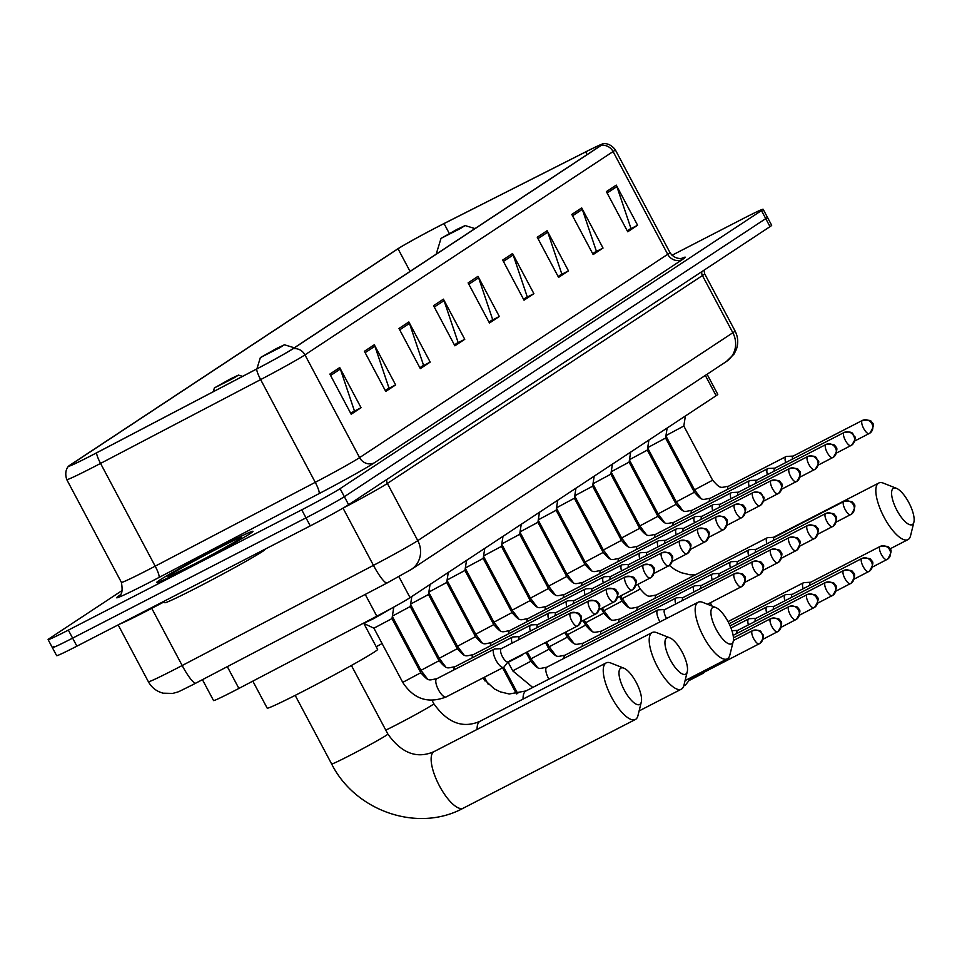 <?xml version="1.0" encoding="UTF-8"?>
<svg xmlns="http://www.w3.org/2000/svg" width="962" height="962" viewBox="0 0 962 962"><rect width="100%" height="100%" fill="white"/><g stroke="black" fill="none" stroke-linecap="round" stroke-linejoin="round"><path stroke-width="1.44" d="M707.082 374.254L717.784 394.36A34.115 1.19 152 0 1 716.125 395.707L410.065 597.655A34.115 1.19 152 0 1 376.815 616.197L238.889 688.431A34.115 1.19 152 0 1 233.79 691.077A34.115 1.19 152 0 1 213.552 700.577L202.441 679.677M54.028 646.296A34.115 1.19 -28 0 0 52.369 647.642L56.638 655.663A34.115 1.19 -28 0 0 76.888 646.163L310.269 525.889A34.115 1.19 -28 0 0 348.617 504.701L770.009 226.647A34.115 1.19 -28 0 0 771.668 225.3L767.399 217.268A34.115 1.19 -28 0 1 765.74 218.627A34.115 1.19 -28 0 0 767.399 217.268L763.131 209.247A34.115 1.19 -28 0 0 742.88 218.747L671.993 255.279M122.402 590.331L49.759 638.263A34.115 1.19 -28 0 0 48.1 639.61A34.115 1.19 -28 0 0 68.35 630.11L301.731 509.836L306 517.857A34.115 1.19 -28 0 0 344.348 496.681L765.74 218.627L344.348 496.681A34.115 1.19 -28 0 1 306 517.857L72.619 638.143L306 517.857L310.269 525.889M52.369 647.642A34.115 1.19 -28 0 0 72.619 638.143A34.115 1.19 -28 0 1 52.369 647.642L48.1 639.61M188.997 567.364A54.581 1.9 -28 0 0 252.994 531.313A54.581 1.9 -28 0 0 220.599 546.512A54.581 1.9 -28 0 0 156.602 582.563A54.581 1.9 -28 0 0 188.997 567.364A54.581 1.9 -28 0 0 252.994 531.313A54.581 1.9 -28 0 0 220.599 546.512A54.581 1.9 -28 0 0 156.602 582.563A54.581 1.9 -28 0 0 188.997 567.364M91.27 455.579A36.388 1.275 152 0 1 69.673 465.704A36.388 1.275 152 0 1 71.453 464.273L398.027 248.773A36.388 1.275 152 0 1 444.035 223.569L585.654 151.924A36.388 1.275 152 0 1 602.14 144.396A36.388 1.275 152 0 1 600.372 145.839L292.244 349.146A36.388 1.275 152 0 1 256.782 368.927L96.705 452.753A36.388 1.275 152 0 1 91.27 455.579M91.005 455.747A37.302 1.299 -28 0 0 96.573 452.861L256.662 369.023A37.302 1.299 -28 0 0 293.001 348.761L601.13 145.442A37.302 1.299 -28 0 0 602.633 143.963A37.302 1.299 -28 0 0 586.05 151.683L444.432 223.328A37.302 1.299 -28 0 0 397.27 249.17L70.683 464.658A37.302 1.299 -28 0 0 69.036 465.873A37.302 1.299 -28 0 0 91.005 455.747M301.731 509.836A34.115 1.19 -28 0 0 340.079 488.648L761.471 210.594A34.115 1.19 -28 0 0 763.131 209.247M547.125 230.724L568.47 270.863L558.585 277.381L537.253 237.241L547.125 230.724A9.103 8.538 -123.4 0 1 547.751 232.179L537.986 238.624M581.697 207.924L603.03 248.052L593.157 254.569L571.813 214.43L581.697 207.924A9.103 8.538 -123.4 0 1 582.323 209.367L572.546 215.813M616.257 185.113L637.602 225.252L627.729 231.77L606.385 191.63L616.257 185.113A9.103 8.538 -123.4 0 1 616.882 186.568L607.118 193.013M443.422 299.158L464.766 339.297L454.882 345.815L433.549 305.675L443.422 299.158A9.103 8.538 -123.4 0 1 444.047 300.613L434.283 307.058M408.85 321.969L430.194 362.097L420.322 368.614L398.977 328.487L408.85 321.969A9.103 8.538 -123.4 0 1 409.475 323.412L399.711 329.858M374.29 344.769L395.635 384.908L385.75 391.426L364.406 351.286L374.29 344.769A9.103 8.538 -123.4 0 1 374.915 346.224L365.139 352.669M339.718 367.58L361.063 407.72L351.19 414.237L329.846 374.098L339.718 367.58A9.103 8.538 -123.4 0 1 340.344 369.035L330.579 375.481M512.554 253.535L533.898 293.675L524.025 300.192L502.681 260.053L512.554 253.535A9.103 8.538 -123.4 0 1 513.179 254.99L503.415 261.436M477.994 276.347L499.326 316.486L489.454 323.004L468.109 282.864L477.994 276.347A9.103 8.538 -123.4 0 1 478.619 277.802L468.843 284.247M560.834 274.687L558.164 276.575M595.394 251.876L592.724 253.764M629.966 229.064L627.296 230.952M457.13 343.109L454.461 344.997M422.558 365.921L419.889 367.809M387.987 388.732L385.317 390.62M353.427 411.544L350.757 413.432M526.262 297.498L523.593 299.374M491.69 320.31L489.021 322.186M499.326 316.486L491.738 320.394M488.973 322.102L492.688 319.649L478.619 277.802M533.898 293.675L526.31 297.583M523.544 299.29L527.248 296.837L513.179 254.99M361.063 407.72L353.475 411.628M350.709 413.335L354.413 410.882L340.344 369.035M395.635 384.908L388.035 388.828M385.269 390.524L388.985 388.083L374.915 346.224M430.194 362.097L422.607 366.017M419.841 367.712L423.545 365.271L409.475 323.412M464.766 339.297L457.178 343.206M454.413 344.901L458.116 342.46L444.047 300.613M637.602 225.252L630.014 229.16M627.248 230.856L630.952 228.415L616.882 186.568M603.03 248.052L595.442 251.972M592.676 253.667L596.38 251.226L582.323 209.367M568.47 270.863L560.882 274.783M558.104 276.479L561.82 274.038L547.751 232.179M163.973 601.286L164.73 602.693A56.854 1.984 -28 0 0 198.473 586.868A56.854 1.984 -28 0 0 265.139 549.314L265.067 549.182M639.886 704.352A20.467 7.059 62.7 0 0 641.305 702.032A20.467 7.059 62.7 0 0 636.555 683.056A20.467 7.059 62.7 0 0 623.869 668.181A20.467 7.059 62.7 0 0 620.682 668.229A20.467 7.059 62.7 0 0 624.35 690.211A20.467 7.059 62.7 0 0 639.886 704.352M641.305 702.032L637.95 715.656A31.842 10.991 -117.3 0 1 635.738 719.287A31.842 10.991 -117.3 0 1 635.377 719.492A31.842 10.991 -117.3 0 1 611.303 696.741A31.842 10.991 -117.3 0 1 605.856 663.095A31.842 10.991 -117.3 0 1 606.204 662.878A31.842 10.991 -117.3 0 1 610.822 663.01L623.869 668.181M252.826 681.132L267.183 708.128A62.542 2.189 -28 0 0 304.305 690.716A62.542 2.189 -28 0 0 377.633 649.398L363.84 623.472M685.846 674.037A20.467 7.059 62.7 0 0 687.265 671.704A20.467 7.059 62.7 0 0 682.515 652.729A20.467 7.059 62.7 0 0 669.829 637.866A20.467 7.059 62.7 0 0 666.63 637.914A20.467 7.059 62.7 0 0 670.31 659.884A20.467 7.059 62.7 0 0 685.846 674.037M687.265 671.704L683.91 685.329A31.842 10.991 -117.3 0 1 681.697 688.96A31.842 10.991 -117.3 0 1 681.337 689.165A31.842 10.991 -117.3 0 1 657.262 666.413A31.842 10.991 -117.3 0 1 651.815 632.768A31.842 10.991 -117.3 0 1 652.164 632.551A31.842 10.991 -117.3 0 1 656.781 632.683L669.829 637.866M230.399 378.92L214.394 387.914L233.694 378.102L238.48 375.108L230.399 378.92M376.202 646.729A62.542 2.189 -28 0 0 382.082 643.554M400.012 633.669A62.542 2.189 -28 0 0 401.13 633.032M418.807 622.667A62.542 2.189 -28 0 0 419.889 621.981M731.805 643.71A20.467 7.059 62.7 0 0 733.224 641.377A20.467 7.059 62.7 0 0 728.474 622.414A20.467 7.059 62.7 0 0 715.788 607.539A20.467 7.059 62.7 0 0 712.589 607.587A20.467 7.059 62.7 0 0 716.269 629.557A20.467 7.059 62.7 0 0 731.805 643.71M733.224 641.377L729.869 655.002A31.842 10.991 -117.3 0 1 727.645 658.633A31.842 10.991 -117.3 0 1 727.296 658.838A31.842 10.991 -117.3 0 1 703.222 636.098A31.842 10.991 -117.3 0 1 697.775 602.44A31.842 10.991 -117.3 0 1 698.123 602.236A31.842 10.991 -117.3 0 1 702.741 602.368L715.788 607.539M276.347 348.593L260.353 357.587L279.653 347.775L284.439 344.781L276.347 348.593M436.087 608.838A62.542 2.189 -28 0 0 437.217 608.212M455.05 598.16A62.542 2.189 -28 0 0 456.156 597.522M912.481 524.494A20.467 7.059 62.7 0 0 913.9 522.162A20.467 7.059 62.7 0 0 909.15 503.198A20.467 7.059 62.7 0 0 896.464 488.323A20.467 7.059 62.7 0 0 893.265 488.371A20.467 7.059 62.7 0 0 896.945 510.341A20.467 7.059 62.7 0 0 912.481 524.494M913.9 522.162L910.545 535.786A31.842 10.991 -117.3 0 1 908.32 539.417A31.842 10.991 -117.3 0 1 907.972 539.622A31.842 10.991 -117.3 0 1 883.886 516.883A31.842 10.991 -117.3 0 1 878.45 483.225A31.842 10.991 -117.3 0 1 878.799 483.02A31.842 10.991 -117.3 0 1 883.417 483.152L896.464 488.323M457.022 229.377L441.029 238.372L460.317 228.559L465.103 225.565L457.022 229.377M599.434 499.013A62.542 2.189 -28 0 0 600.565 498.4M618.554 488.636A62.542 2.189 -28 0 0 619.672 488.011M637.493 477.922A62.542 2.189 -28 0 0 638.6 477.272M683.934 685.221A10.233 3.535 62.7 0 0 685.184 685.184A10.233 3.535 62.7 0 0 685.305 685.112A10.233 3.535 62.7 0 0 685.617 684.824L689.754 679.629M687.71 679.232A7.395 2.549 62.7 0 0 689.574 679.725A7.395 2.549 62.7 0 0 689.658 679.677M702.224 673.208A10.233 3.535 62.7 0 0 703.426 673.147A10.233 3.535 62.7 0 0 703.535 673.087A10.233 3.535 62.7 0 0 703.847 672.787L704.424 672.065M737.613 630.435A7.395 2.549 62.7 0 0 737.517 630.483A7.395 2.549 62.7 0 0 737.445 630.531A7.395 2.549 62.7 0 0 736.94 633.417M755.94 618.35L749.302 618.71A10.233 3.535 62.7 0 0 748.761 618.855A10.233 3.535 62.7 0 0 748.652 618.915A10.233 3.535 62.7 0 0 748.412 624.867M755.843 618.41A7.395 2.549 62.7 0 0 755.759 618.446A7.395 2.549 62.7 0 0 755.675 618.494A7.395 2.549 62.7 0 0 755.182 621.38M774.169 606.313L767.544 606.673A10.233 3.535 62.7 0 0 767.003 606.818A10.233 3.535 62.7 0 0 766.894 606.878A10.233 3.535 62.7 0 0 766.654 612.83M774.085 606.373A7.395 2.549 62.7 0 0 774.001 606.409A7.395 2.549 62.7 0 0 773.917 606.457A7.395 2.549 62.7 0 0 773.412 609.343M792.411 594.288L785.774 594.636A10.233 3.535 62.7 0 0 785.245 594.781A10.233 3.535 62.7 0 0 785.124 594.841A10.233 3.535 62.7 0 0 784.884 600.793M792.327 594.336A7.395 2.549 62.7 0 0 792.243 594.372A7.395 2.549 62.7 0 0 792.159 594.42A7.395 2.549 62.7 0 0 791.654 597.306M810.653 582.25L804.016 582.599A10.233 3.535 62.7 0 0 803.486 582.744A10.233 3.535 62.7 0 0 803.366 582.816A10.233 3.535 62.7 0 0 803.126 588.768M810.557 582.299A7.395 2.549 62.7 0 0 810.473 582.335A7.395 2.549 62.7 0 0 810.389 582.383A7.395 2.549 62.7 0 0 809.896 585.269M664.995 609.499L658.369 609.86A10.233 3.535 62.7 0 0 657.828 609.992A10.233 3.535 62.7 0 0 659.547 621.043A10.233 3.535 62.7 0 0 660.004 621.873M664.91 609.547A7.395 2.549 62.7 0 0 664.826 609.583A7.395 2.549 62.7 0 0 664.742 609.631A7.395 2.549 62.7 0 0 666.065 617.568A7.395 2.549 62.7 0 0 666.582 618.482M683.236 597.462L676.599 597.823A10.233 3.535 62.7 0 0 676.07 597.955A10.233 3.535 62.7 0 0 675.709 603.98M683.152 597.51A7.395 2.549 62.7 0 0 683.056 597.558A7.395 2.549 62.7 0 0 682.972 597.606A7.395 2.549 62.7 0 0 682.479 600.492M701.478 585.425L694.841 585.786A10.233 3.535 62.7 0 0 694.299 585.93A10.233 3.535 62.7 0 0 693.951 591.943M701.382 585.485A7.395 2.549 62.7 0 0 701.298 585.521A7.395 2.549 62.7 0 0 701.214 585.569A7.395 2.549 62.7 0 0 700.721 588.455M719.708 573.4L713.082 573.749A10.233 3.535 62.7 0 0 712.541 573.893A10.233 3.535 62.7 0 0 712.193 579.906M719.624 573.448A7.395 2.549 62.7 0 0 719.54 573.484A7.395 2.549 62.7 0 0 719.456 573.532A7.395 2.549 62.7 0 0 718.951 576.418M737.95 561.363L731.312 561.712A10.233 3.535 62.7 0 0 730.783 561.856A10.233 3.535 62.7 0 0 730.423 567.869M737.866 561.411A7.395 2.549 62.7 0 0 737.77 561.447A7.395 2.549 62.7 0 0 737.698 561.495A7.395 2.549 62.7 0 0 737.193 564.381M756.192 549.326L749.554 549.687A10.233 3.535 62.7 0 0 749.013 549.819A10.233 3.535 62.7 0 0 748.664 555.844M756.096 549.374A7.395 2.549 62.7 0 0 756.012 549.41A7.395 2.549 62.7 0 0 755.928 549.458A7.395 2.549 62.7 0 0 755.435 552.356M774.422 537.289L767.796 537.65A10.233 3.535 62.7 0 0 767.255 537.782A10.233 3.535 62.7 0 0 766.906 543.807M774.338 537.337A7.395 2.549 62.7 0 0 774.254 537.385A7.395 2.549 62.7 0 0 774.169 537.433A7.395 2.549 62.7 0 0 773.664 540.319M402.729 682.371L373.917 628.186L391.991 618.578L420.803 672.763L402.729 682.371C413.624 699.073 428.078 703.931 446.103 696.957A10.233 3.535 62.7 0 0 446.392 696.753M501.382 648.641L494.757 648.989A10.233 3.535 62.7 0 0 494.215 649.134A10.233 3.535 62.7 0 0 495.947 660.185A10.233 3.535 62.7 0 0 503.595 667.327A10.233 3.535 62.7 0 0 504.016 666.967L508.164 661.772M373.929 628.198L363.636 623.376L373.749 618.614L393.65 607.166M501.298 648.689A7.395 2.549 62.7 0 0 501.214 648.725A7.395 2.549 62.7 0 0 501.13 648.773A7.395 2.549 62.7 0 0 502.465 656.709A7.395 2.549 62.7 0 0 507.984 661.868A7.395 2.549 62.7 0 0 508.068 661.82M392.376 616.113L410.233 606.541L439.045 660.726L420.971 670.334L427.429 678.919M519.624 636.603L512.999 636.952A10.233 3.535 62.7 0 0 512.457 637.097A10.233 3.535 62.7 0 0 512.097 643.109M519.54 636.652A7.395 2.549 62.7 0 0 519.456 636.688A7.395 2.549 62.7 0 0 519.372 636.736A7.395 2.549 62.7 0 0 518.867 639.622M520.634 655.35A10.233 3.535 62.7 0 0 521.837 655.29A10.233 3.535 62.7 0 0 522.258 654.942L522.835 654.208M410.618 604.076L428.475 594.504L457.287 648.689L439.213 658.309L445.659 666.882M537.866 624.566L531.228 624.927A10.233 3.535 62.7 0 0 530.699 625.059A10.233 3.535 62.7 0 0 530.339 631.084M537.782 624.615A7.395 2.549 62.7 0 0 537.686 624.651A7.395 2.549 62.7 0 0 537.614 624.699A7.395 2.549 62.7 0 0 537.109 627.597M428.86 592.051L446.705 582.479L475.517 636.664L457.443 646.272L463.9 654.845M556.108 612.529L549.47 612.89A10.233 3.535 62.7 0 0 548.929 613.022A10.233 3.535 62.7 0 0 548.58 619.047M556.012 612.578A7.395 2.549 62.7 0 0 555.928 612.626A7.395 2.549 62.7 0 0 555.844 612.674A7.395 2.549 62.7 0 0 555.351 615.56M447.102 580.014L464.947 570.442L493.759 624.627L475.685 634.235L482.142 642.808M574.338 600.492L567.712 600.853A10.233 3.535 62.7 0 0 567.171 600.997A10.233 3.535 62.7 0 0 566.822 607.01M574.254 600.553A7.395 2.549 62.7 0 0 574.17 600.589A7.395 2.549 62.7 0 0 574.086 600.637A7.395 2.549 62.7 0 0 573.58 603.523M465.331 567.977L483.189 558.405L512 612.59L493.927 622.198L500.372 630.783M592.58 588.467L585.942 588.816A10.233 3.535 62.7 0 0 585.413 588.96A10.233 3.535 62.7 0 0 585.052 594.973M592.496 588.516A7.395 2.549 62.7 0 0 592.4 588.552A7.395 2.549 62.7 0 0 592.327 588.6A7.395 2.549 62.7 0 0 591.822 591.486M483.573 555.94L501.43 546.38L530.23 600.553L512.157 610.161L518.614 618.746M610.822 576.43L604.184 576.779A10.233 3.535 62.7 0 0 603.655 576.923A10.233 3.535 62.7 0 0 603.294 582.936M610.726 576.478A7.395 2.549 62.7 0 0 610.642 576.515A7.395 2.549 62.7 0 0 610.557 576.563A7.395 2.549 62.7 0 0 610.064 579.449M501.815 543.915L519.66 534.331L548.472 588.528L530.399 598.136L536.856 606.709M629.052 564.393L622.426 564.754A10.233 3.535 62.7 0 0 621.885 564.886A10.233 3.535 62.7 0 0 621.536 570.911M628.968 564.441A7.395 2.549 62.7 0 0 628.883 564.49A7.395 2.549 62.7 0 0 628.799 564.526A7.395 2.549 62.7 0 0 628.294 567.424M520.045 531.878L537.902 522.306L566.714 576.491L548.641 586.098L555.098 594.672M647.294 552.356L640.668 552.717A10.233 3.535 62.7 0 0 640.127 552.861A10.233 3.535 62.7 0 0 639.766 558.874M647.21 552.404A7.395 2.549 62.7 0 0 647.125 552.453A7.395 2.549 62.7 0 0 647.041 552.501A7.395 2.549 62.7 0 0 646.536 555.387M538.287 519.841L556.144 510.269L584.956 564.453L566.883 574.061L573.328 582.635M665.536 540.319L658.898 540.68A10.233 3.535 62.7 0 0 658.369 540.824A10.233 3.535 62.7 0 0 658.008 546.837M665.451 540.379A7.395 2.549 62.7 0 0 665.355 540.416A7.395 2.549 62.7 0 0 665.283 540.464A7.395 2.549 62.7 0 0 664.778 543.35M556.529 507.804L574.374 498.232L603.186 552.416L585.112 562.024L591.57 570.61M683.778 528.294L677.14 528.643A10.233 3.535 62.7 0 0 676.599 528.787A10.233 3.535 62.7 0 0 676.25 534.8M683.681 528.342A7.395 2.549 62.7 0 0 683.597 528.378A7.395 2.549 62.7 0 0 683.513 528.427A7.395 2.549 62.7 0 0 683.02 531.313M574.771 495.767L592.616 486.195M702.007 516.257L695.382 516.606A10.233 3.535 62.7 0 0 694.841 516.75A10.233 3.535 62.7 0 0 694.492 522.763M701.923 516.305A7.395 2.549 62.7 0 0 701.839 516.341A7.395 2.549 62.7 0 0 701.755 516.39A7.395 2.549 62.7 0 0 701.25 519.276M593.001 483.742L610.858 474.158L639.67 528.354L621.596 537.962L628.054 546.536M720.249 504.22L713.612 504.581A10.233 3.535 62.7 0 0 713.082 504.713A10.233 3.535 62.7 0 0 712.722 510.738M720.165 504.268A7.395 2.549 62.7 0 0 720.081 504.316A7.395 2.549 62.7 0 0 719.997 504.365A7.395 2.549 62.7 0 0 719.492 507.251M611.243 471.705L629.1 462.133L657.9 516.317L639.826 525.925L646.284 534.499M738.491 492.183L731.854 492.544A10.233 3.535 62.7 0 0 731.324 492.688A10.233 3.535 62.7 0 0 730.964 498.701M738.395 492.231A7.395 2.549 62.7 0 0 738.311 492.279A7.395 2.549 62.7 0 0 738.227 492.328A7.395 2.549 62.7 0 0 737.734 495.214M629.485 459.668L647.33 450.096L676.142 504.28L658.068 513.888L664.526 522.462M756.721 480.146L750.095 480.507A10.233 3.535 62.7 0 0 749.554 480.651A10.233 3.535 62.7 0 0 749.206 486.664M756.637 480.206A7.395 2.549 62.7 0 0 756.553 480.242A7.395 2.549 62.7 0 0 756.469 480.291A7.395 2.549 62.7 0 0 755.964 483.177M647.715 447.631L665.572 438.059L694.384 492.243L676.31 501.851L682.767 510.437M774.963 468.121L768.337 468.47A10.233 3.535 62.7 0 0 767.796 468.614A10.233 3.535 62.7 0 0 767.436 474.627M774.879 468.169A7.395 2.549 62.7 0 0 774.795 468.205A7.395 2.549 62.7 0 0 774.711 468.253A7.395 2.549 62.7 0 0 774.206 471.139M665.957 435.594L683.814 426.022L712.626 480.206L694.552 489.826L700.997 498.4M793.205 456.084L786.567 456.433A10.233 3.535 62.7 0 0 786.038 456.577A10.233 3.535 62.7 0 0 785.677 462.602M793.121 456.132A7.395 2.549 62.7 0 0 793.025 456.168A7.395 2.549 62.7 0 0 792.953 456.216A7.395 2.549 62.7 0 0 792.447 459.102M227.309 666.654L238.889 688.431M365.235 594.42L376.815 616.197M398.893 576.647L410.065 597.655M705.326 375.408L716.125 395.707M196.02 683.02A22.739 4.028 -117.6 0 1 195.899 683.092L192.376 684.932C174.952 693.494 180.615 691.113 172.739 693.422L163.179 693.181C156.614 691.474 151.671 687.662 148.376 681.721A45.491 1.587 -28 0 0 175.373 669.059A45.491 1.587 -28 0 0 182.167 665.524L151.755 608.333A45.491 1.587 152 0 1 144.961 611.856A45.491 1.587 152 0 1 119.733 624.085M348.617 504.701L340.079 488.648M76.888 646.163L68.35 630.11M770.009 226.647L761.471 210.594M387.313 582.84A22.739 4.028 -117.6 0 1 387.193 582.924L195.899 683.092A22.739 4.028 -117.6 0 1 182.167 665.524L373.448 565.355L343.037 508.152L341.943 508.73M411.339 569.396A22.739 21.332 -123.4 0 0 417.785 540.632L732.84 332.744A45.491 1.587 -28 0 0 735.052 330.952C738.143 337.025 738.539 343.266 736.255 349.675L733.97 354.172L726.394 361.508L411.339 569.396L387.193 582.924A22.739 4.028 -117.6 0 1 373.448 565.355A45.491 1.587 -28 0 0 417.785 540.632L387.373 483.441A45.491 1.587 152 0 1 343.037 508.152A5.688 1.01 62.4 0 0 343.013 508.104M164.249 601.791L151.755 608.333A5.688 1.01 62.4 0 0 151.431 607.743M726.394 361.508A22.739 21.332 -123.4 0 0 732.84 332.744L702.428 275.553L387.373 483.441A5.688 5.327 56.6 0 1 386.796 479.509M735.052 330.952L704.641 273.749A45.491 1.587 152 0 1 702.428 275.553A5.688 5.327 56.6 0 1 701.851 271.621M71.453 464.273L71.861 465.043M601.13 145.442A11.376 10.666 56.6 0 1 613.083 151.551L304.954 354.87A45.491 1.587 152 0 1 260.63 379.593L100.553 463.419A45.491 1.587 152 0 1 93.759 466.943A45.491 1.587 152 0 1 66.763 479.617L121.404 582.371A45.491 1.587 -28 0 0 148.401 569.696A45.491 1.587 -28 0 0 155.183 566.173L315.259 482.335A45.491 1.587 -28 0 0 359.596 457.623L667.712 254.305A45.491 1.587 -28 0 0 669.925 252.513C675.589 261.063 684.391 257.876 682.347 258.153L682.347 258.153M96.573 452.861A11.376 2.008 -117.6 0 0 100.553 463.419L155.183 566.173A11.376 2.008 62.4 0 1 158.922 577.501A56.854 1.984 152 0 1 119.456 595.49L119.577 595.418M681.769 258.297A56.854 1.984 152 0 1 682.539 259.451L374.41 462.77A11.376 10.666 -123.4 0 1 359.596 457.623L304.954 354.87A11.376 10.666 -123.4 0 0 293.001 348.761M602.633 143.963C600.709 144.504 608.188 140.705 615.295 149.759A45.491 1.587 152 0 1 613.083 151.551L667.712 254.305A11.376 10.666 -123.4 0 0 682.539 259.451M374.41 462.77A56.854 1.984 152 0 1 319.011 493.662A11.376 2.008 62.4 0 0 315.259 482.335L260.63 379.593A11.376 2.008 -117.6 0 1 256.662 369.023M319.011 493.662L158.922 577.501M585.654 151.924L587.085 154.605M444.035 223.569L449.302 233.477M398.027 248.773L410.065 271.404M216.799 549.013A41.486 1.443 -28 0 0 170.178 574.771A41.486 1.443 -28 0 0 192.785 564.862A41.486 1.443 -28 0 0 239.406 539.105A41.486 1.443 -28 0 0 216.799 549.013M351.407 665.476L387.866 734.054A31.842 1.106 152 0 1 386.315 735.317A31.842 1.106 152 0 1 350.541 755.086A31.842 1.106 152 0 1 331.637 763.96C355.291 811.267 417.989 832.948 463.275 808.176A31.842 10.991 62.7 0 0 463.636 807.972M434.475 751.406A31.842 10.991 62.7 0 0 434.102 751.575A31.842 10.991 62.7 0 0 433.754 751.779A31.842 10.991 62.7 0 0 439.201 785.437A31.842 10.991 62.7 0 0 463.275 808.176L635.377 719.492M432.022 700.348L433.826 703.739A31.842 1.106 152 0 1 432.275 704.99A31.842 1.106 152 0 1 396.5 724.759A31.842 1.106 152 0 1 385.786 730.146M480.435 721.079A31.842 10.991 62.7 0 0 480.062 721.247A31.842 10.991 62.7 0 0 479.713 721.452A31.842 10.991 62.7 0 0 477.104 729.412M526.394 690.752A31.842 10.991 62.7 0 0 526.022 690.92A31.842 10.991 62.7 0 0 525.673 691.125A31.842 10.991 62.7 0 0 523.063 699.085M710.365 602.741A31.842 10.991 62.7 0 0 712.036 606.048M752.356 630.735A7.395 2.549 62.7 0 0 753.631 638.552A7.395 2.549 62.7 0 0 759.21 643.831A7.395 2.549 62.7 0 0 759.295 643.782A7.395 6.938 56.6 0 0 762 634.09A7.395 6.938 -123.4 0 0 752.356 630.735A7.395 2.549 62.7 0 1 752.44 630.699L733.393 640.512M752.561 630.639A7.395 2.549 62.7 0 0 752.44 630.699C762.986 629.088 760.329 632.647 762.686 634.511C764.429 635.341 763.503 638.323 759.896 643.434L689.574 679.725M770.598 618.71A7.395 2.549 62.7 0 0 771.861 626.515A7.395 2.549 62.7 0 0 777.452 631.806A7.395 2.549 62.7 0 0 777.536 631.757A7.395 6.938 56.6 0 0 780.23 622.053A7.395 6.938 -123.4 0 0 770.598 618.71A7.395 2.549 62.7 0 1 770.682 618.662L733.441 637.854M770.802 618.614A7.395 2.549 62.7 0 0 770.682 618.662C777.104 617.989 780.17 618.662 779.893 620.67C782.719 621.584 782.13 625.156 778.138 631.397L762.938 639.273M788.84 606.673A7.395 2.549 62.7 0 0 790.103 614.49A7.395 2.549 62.7 0 0 795.694 619.768A7.395 2.549 62.7 0 0 795.778 619.72A7.395 6.938 56.6 0 0 798.472 610.016A7.395 6.938 -123.4 0 0 788.84 606.673A7.395 2.549 62.7 0 1 788.924 606.625L733.128 635.377M789.032 606.577A7.395 2.549 62.7 0 0 788.924 606.625C795.346 605.964 798.412 606.637 798.135 608.645C800.949 609.547 800.372 613.119 796.38 619.36L781.18 627.248M807.082 594.636A7.395 2.549 62.7 0 0 808.345 602.452A7.395 2.549 62.7 0 0 813.936 607.731A7.395 2.549 62.7 0 0 814.008 607.683A7.395 6.938 56.6 0 0 816.714 597.979A7.395 6.938 -123.4 0 0 807.082 594.636A7.395 2.549 62.7 0 1 807.154 594.588L737.517 630.483M807.274 594.54A7.395 2.549 62.7 0 0 807.154 594.588C813.575 593.927 816.654 594.6 816.365 596.608C819.191 597.51 818.614 601.082 814.622 607.335L799.422 615.211M825.312 582.599A7.395 2.549 62.7 0 0 826.574 590.415A7.395 2.549 62.7 0 0 832.166 595.694A7.395 2.549 62.7 0 0 832.25 595.646A7.395 6.938 56.6 0 0 834.956 585.942A7.395 6.938 -123.4 0 0 825.312 582.599A7.395 2.549 62.7 0 1 825.396 582.551L755.759 618.446M825.516 582.503A7.395 2.549 62.7 0 0 825.396 582.551C831.817 581.89 834.884 582.563 834.607 584.571C837.433 585.473 836.844 589.057 832.851 595.298L817.652 603.174M843.554 570.574A7.395 2.549 62.7 0 0 844.816 578.378A7.395 2.549 62.7 0 0 850.408 583.657A7.395 2.549 62.7 0 0 850.492 583.609A7.395 6.938 56.6 0 0 853.186 573.917A7.395 6.938 -123.4 0 0 843.554 570.574A7.395 2.549 62.7 0 1 843.638 570.526L774.001 606.409M843.746 570.466A7.395 2.549 62.7 0 0 843.638 570.526C850.059 569.853 853.126 570.526 852.849 572.534C855.675 573.448 855.086 577.02 851.093 583.261L835.894 591.137M861.796 558.537A7.395 2.549 62.7 0 0 863.058 566.341A7.395 2.549 62.7 0 0 868.65 571.632A7.395 2.549 62.7 0 0 868.734 571.584A7.395 6.938 56.6 0 0 871.428 561.88A7.395 6.938 -123.4 0 0 861.796 558.537A7.395 2.549 62.7 0 1 861.88 558.489L792.243 594.372M861.988 558.441A7.395 2.549 62.7 0 0 861.88 558.489C868.289 557.816 871.368 558.489 871.079 560.497C873.905 561.411 873.328 564.983 869.335 571.224L854.136 579.1M880.026 546.5A7.395 2.549 62.7 0 0 881.3 554.316A7.395 2.549 62.7 0 0 886.88 559.595A7.395 2.549 62.7 0 0 886.964 559.547A7.395 6.938 56.6 0 0 889.67 549.843A7.395 6.938 -123.4 0 0 880.026 546.5A7.395 2.549 62.7 0 1 880.11 546.452L810.473 582.335M880.23 546.404A7.395 2.549 62.7 0 0 880.11 546.452C886.531 545.791 889.597 546.464 889.321 548.472C892.147 549.374 891.558 552.946 887.565 559.187L872.378 567.075M734.379 573.749A7.395 2.549 62.7 0 0 735.641 581.565A7.395 2.549 62.7 0 0 741.233 586.844A7.395 2.549 62.7 0 0 741.317 586.796A7.395 6.938 56.6 0 0 744.011 577.092A7.395 6.938 -123.4 0 0 734.379 573.749A7.395 2.549 62.7 0 1 734.463 573.701L664.826 609.583M532.756 687.457L512.734 670.863L530.808 661.255C539.189 670.634 538.443 668.518 546.729 667.243A10.233 3.535 62.7 0 0 546.44 667.46A10.233 3.535 62.7 0 0 548.46 678.306A10.233 3.535 62.7 0 0 548.917 679.124M734.571 573.653A7.395 2.549 62.7 0 0 734.463 573.701C740.884 573.039 743.951 573.713 743.662 575.721C746.488 576.623 745.911 580.194 741.918 586.435L707.467 604.244M752.621 561.712A7.395 2.549 62.7 0 0 753.883 569.528A7.395 2.549 62.7 0 0 759.475 574.807A7.395 2.549 62.7 0 0 759.547 574.759A7.395 6.938 56.6 0 0 762.253 565.055A7.395 6.938 -123.4 0 0 752.621 561.712A7.395 2.549 62.7 0 1 752.693 561.664L683.056 597.558M537.433 667.4L530.976 658.826L549.049 649.218C557.431 658.597 556.685 656.481 564.971 655.218A10.233 3.535 62.7 0 0 564.682 655.423A10.233 3.535 62.7 0 0 564.045 658.333M752.813 561.616A7.395 2.549 62.7 0 0 752.693 561.664C759.114 561.002 762.193 561.676 761.904 563.684C764.73 564.586 764.153 568.157 760.148 574.41L744.961 582.287M770.851 549.675A7.395 2.549 62.7 0 0 772.113 557.491A7.395 2.549 62.7 0 0 777.705 562.77A7.395 2.549 62.7 0 0 777.789 562.722A7.395 6.938 56.6 0 0 780.495 553.03A7.395 6.938 -123.4 0 0 770.851 549.675A7.395 2.549 62.7 0 1 770.935 549.627L701.298 585.521M555.663 655.375L549.218 646.789L567.291 637.181C575.661 646.56 574.927 644.444 583.2 643.181A10.233 3.535 62.7 0 0 582.912 643.386A10.233 3.535 62.7 0 0 582.275 646.296M771.055 549.579A7.395 2.549 62.7 0 0 770.935 549.627C777.356 548.965 780.422 549.639 780.146 551.647C782.972 552.549 782.383 556.132 778.39 562.373L763.191 570.25M789.093 537.65A7.395 2.549 62.7 0 0 790.355 545.454A7.395 2.549 62.7 0 0 795.947 550.733A7.395 2.549 62.7 0 0 796.031 550.685A7.395 6.938 56.6 0 0 798.725 540.993A7.395 6.938 -123.4 0 0 789.093 537.65A7.395 2.549 62.7 0 1 789.177 537.602L719.54 573.484M573.905 643.337L567.448 634.752L585.521 625.144C593.903 634.523 593.157 632.419 601.442 631.144A10.233 3.535 62.7 0 0 601.154 631.349A10.233 3.535 62.7 0 0 600.516 634.259M789.285 537.554A7.395 2.549 62.7 0 0 789.177 537.602C795.598 536.928 798.664 537.602 798.388 539.61C801.214 540.524 800.624 544.095 796.632 550.336L781.433 558.213M807.334 525.613A7.395 2.549 62.7 0 0 808.597 533.429A7.395 2.549 62.7 0 0 814.189 538.708A7.395 2.549 62.7 0 0 814.273 538.66A7.395 6.938 56.6 0 0 816.966 528.956A7.395 6.938 -123.4 0 0 807.334 525.613A7.395 2.549 62.7 0 1 807.419 525.565L737.77 561.447M592.147 631.3L585.69 622.727L603.763 613.119C612.145 622.498 611.399 620.382 619.684 619.107A10.233 3.535 62.7 0 0 619.396 619.324A10.233 3.535 62.7 0 0 618.758 622.222M807.527 525.517A7.395 2.549 62.7 0 0 807.419 525.565C813.828 524.891 816.906 525.565 816.618 527.585C819.444 528.487 818.866 532.058 814.874 538.299L799.675 546.188M825.564 513.576A7.395 2.549 62.7 0 0 826.839 521.392A7.395 2.549 62.7 0 0 832.419 526.671A7.395 2.549 62.7 0 0 832.503 526.623A7.395 6.938 56.6 0 0 835.208 516.919A7.395 6.938 -123.4 0 0 825.564 513.576A7.395 2.549 62.7 0 1 825.649 513.528L756.012 549.41M610.377 619.263L603.932 610.69L622.005 601.082C630.375 610.461 629.641 608.345 637.926 607.082A10.233 3.535 62.7 0 0 637.638 607.287A10.233 3.535 62.7 0 0 637 610.185M825.769 513.48A7.395 2.549 62.7 0 0 825.649 513.528C832.07 512.866 835.136 513.54 834.86 515.548C837.686 516.45 837.096 520.021 833.104 526.262L817.916 534.15M843.806 501.539A7.395 2.549 62.7 0 0 845.069 509.355A7.395 2.549 62.7 0 0 850.661 514.634A7.395 2.549 62.7 0 0 850.745 514.586A7.395 6.938 56.6 0 0 853.438 504.882A7.395 6.938 -123.4 0 0 843.806 501.539A7.395 2.549 62.7 0 1 843.89 501.491L774.254 537.385M628.619 607.226L622.161 598.653L640.235 589.045C648.616 598.424 647.883 596.308 656.156 595.045A10.233 3.535 62.7 0 0 655.868 595.25A10.233 3.535 62.7 0 0 655.23 598.16M843.999 501.442A7.395 2.549 62.7 0 0 843.89 501.491C850.312 500.829 853.378 501.503 853.102 503.511C855.927 504.413 855.338 507.984 851.346 514.237L836.146 522.113M570.478 613.034A7.395 2.549 62.7 0 0 571.753 620.851A7.395 2.549 62.7 0 0 577.332 626.13A7.395 2.549 62.7 0 0 577.416 626.082A7.395 6.938 56.6 0 0 580.122 616.377A7.395 6.938 -123.4 0 0 570.478 613.034A7.395 2.549 62.7 0 1 570.562 612.986L501.214 648.725M494.215 649.134L436.724 678.763A10.233 3.535 62.7 0 0 436.435 678.968A10.233 3.535 62.7 0 0 438.456 689.814A10.233 3.535 62.7 0 0 446.103 696.957L503.595 667.327M570.682 612.938A7.395 2.549 62.7 0 0 570.562 612.986C576.984 612.325 580.05 612.986 579.773 615.007C582.599 615.908 582.01 619.48 578.018 625.721L507.984 661.868M588.72 600.997A7.395 2.549 62.7 0 0 589.983 608.814A7.395 2.549 62.7 0 0 595.574 614.093A7.395 2.549 62.7 0 0 595.658 614.045A7.395 6.938 56.6 0 0 598.352 604.34A7.395 6.938 -123.4 0 0 588.72 600.997A7.395 2.549 62.7 0 1 588.804 600.949L519.456 636.688M512.457 637.097L454.966 666.726A10.233 3.535 62.7 0 0 454.677 666.931A10.233 3.535 62.7 0 0 454.04 669.841M588.924 600.901A7.395 2.549 62.7 0 0 588.804 600.949C595.225 600.288 598.292 600.961 598.015 602.97C600.841 603.871 600.252 607.443 596.26 613.696L581.06 621.572M606.962 588.96A7.395 2.549 62.7 0 0 608.224 596.777A7.395 2.549 62.7 0 0 613.816 602.056A7.395 2.549 62.7 0 0 613.9 602.008A7.395 6.938 56.6 0 0 616.594 592.303A7.395 6.938 -123.4 0 0 606.962 588.96A7.395 2.549 62.7 0 1 607.046 588.912L537.686 624.651M530.699 625.059L473.196 654.689A10.233 3.535 62.7 0 0 472.907 654.894A10.233 3.535 62.7 0 0 472.27 657.804M607.154 588.864A7.395 2.549 62.7 0 0 607.046 588.912C613.467 588.251 616.534 588.924 616.257 590.933C619.071 591.834 618.494 595.406 614.502 601.659L599.302 609.535M625.204 576.923A7.395 2.549 62.7 0 0 626.466 584.74A7.395 2.549 62.7 0 0 632.058 590.019A7.395 2.549 62.7 0 0 632.13 589.971A7.395 6.938 56.6 0 0 634.836 580.278A7.395 6.938 -123.4 0 0 625.204 576.923A7.395 2.549 62.7 0 1 625.276 576.875L555.928 612.626M548.929 613.022L491.438 642.652A10.233 3.535 62.7 0 0 491.149 642.869A10.233 3.535 62.7 0 0 490.512 645.767M625.396 576.827A7.395 2.549 62.7 0 0 625.276 576.875C631.697 576.214 634.776 576.887 634.487 578.896C637.313 579.797 636.736 583.381 632.743 589.622L617.544 597.498M643.434 564.898A7.395 2.549 62.7 0 0 644.696 572.703A7.395 2.549 62.7 0 0 650.288 577.982A7.395 2.549 62.7 0 0 650.372 577.934A7.395 6.938 56.6 0 0 653.078 568.241A7.395 6.938 -123.4 0 0 643.434 564.898A7.395 2.549 62.7 0 1 643.518 564.85L574.17 600.589M567.171 600.997L509.68 630.627A10.233 3.535 62.7 0 0 509.391 630.832A10.233 3.535 62.7 0 0 508.754 633.742M643.638 564.802A7.395 2.549 62.7 0 0 643.518 564.85C649.939 564.177 653.006 564.85 652.729 566.858C655.555 567.772 654.966 571.344 650.973 577.585L635.774 585.461M661.676 552.861A7.395 2.549 62.7 0 0 662.938 560.678A7.395 2.549 62.7 0 0 668.53 565.957A7.395 2.549 62.7 0 0 668.614 565.909A7.395 6.938 56.6 0 0 671.308 556.204A7.395 6.938 -123.4 0 0 661.676 552.861A7.395 2.549 62.7 0 1 661.76 552.813L592.4 588.552M585.413 588.96L527.922 618.59A10.233 3.535 62.7 0 0 527.633 618.794A10.233 3.535 62.7 0 0 526.996 621.705M661.868 552.765A7.395 2.549 62.7 0 0 661.76 552.813C668.181 552.152 671.248 552.813 670.971 554.833C673.797 555.735 673.208 559.307 669.215 565.548L654.016 573.436M679.918 540.824A7.395 2.549 62.7 0 0 681.18 548.641A7.395 2.549 62.7 0 0 686.772 553.92A7.395 2.549 62.7 0 0 686.856 553.871A7.395 6.938 56.6 0 0 689.55 544.167A7.395 6.938 -123.4 0 0 679.918 540.824A7.395 2.549 62.7 0 1 680.002 540.776L610.642 576.515M603.655 576.923L546.151 606.553A10.233 3.535 62.7 0 0 545.863 606.757A10.233 3.535 62.7 0 0 545.226 609.667M680.11 540.728A7.395 2.549 62.7 0 0 680.002 540.776C686.411 540.115 689.489 540.788 689.201 542.796C692.027 543.698 691.45 547.27 687.457 553.523L672.258 561.399M698.147 528.787A7.395 2.549 62.7 0 0 699.422 536.604A7.395 2.549 62.7 0 0 705.002 541.883A7.395 2.549 62.7 0 0 705.086 541.834A7.395 6.938 56.6 0 0 707.791 532.13A7.395 6.938 -123.4 0 0 698.147 528.787A7.395 2.549 62.7 0 1 698.232 528.739L628.883 564.49M621.885 564.886L564.393 594.516A10.233 3.535 62.7 0 0 564.105 594.732A10.233 3.535 62.7 0 0 563.467 597.63M698.352 528.691A7.395 2.549 62.7 0 0 698.232 528.739C704.653 528.078 707.719 528.751 707.443 530.759C710.269 531.661 709.679 535.233 705.687 541.486L690.5 549.362M716.389 516.75A7.395 2.549 62.7 0 0 717.652 524.567A7.395 2.549 62.7 0 0 723.244 529.846A7.395 2.549 62.7 0 0 723.328 529.797A7.395 6.938 56.6 0 0 726.021 520.105A7.395 6.938 -123.4 0 0 716.389 516.75A7.395 2.549 62.7 0 1 716.474 516.702L647.125 552.453M640.127 552.861L582.635 582.479A10.233 3.535 62.7 0 0 582.347 582.695A10.233 3.535 62.7 0 0 581.709 585.593M716.594 516.654A7.395 2.549 62.7 0 0 716.474 516.702C722.895 516.041 725.961 516.714 725.685 518.722C728.511 519.624 727.921 523.208 723.929 529.449L708.729 537.325M734.631 504.725A7.395 2.549 62.7 0 0 735.894 512.53A7.395 2.549 62.7 0 0 741.486 517.809A7.395 2.549 62.7 0 0 741.57 517.76A7.395 6.938 56.6 0 0 744.263 508.068A7.395 6.938 -123.4 0 0 734.631 504.725A7.395 2.549 62.7 0 1 734.715 504.677L665.355 540.416M658.369 540.824L600.865 570.454A10.233 3.535 62.7 0 0 600.577 570.658A10.233 3.535 62.7 0 0 599.951 573.568M734.824 504.629A7.395 2.549 62.7 0 0 734.715 504.677C741.137 504.004 744.203 504.677 743.927 506.685C746.74 507.599 746.163 511.171 742.171 517.412L726.971 525.288M752.873 492.688A7.395 2.549 62.7 0 0 754.136 500.505A7.395 2.549 62.7 0 0 759.727 505.784A7.395 2.549 62.7 0 0 759.8 505.735A7.395 6.938 56.6 0 0 762.505 496.031A7.395 6.938 -123.4 0 0 752.873 492.688A7.395 2.549 62.7 0 1 752.945 492.64L683.597 528.378M676.599 528.787L619.107 558.417A10.233 3.535 62.7 0 0 618.819 558.621A10.233 3.535 62.7 0 0 618.181 561.531M753.066 492.592A7.395 2.549 62.7 0 0 752.945 492.64C763.491 491.041 760.846 494.6 763.203 496.464C764.934 497.294 764.008 500.264 760.413 505.375L745.213 513.263M771.103 480.651A7.395 2.549 62.7 0 0 772.366 488.468A7.395 2.549 62.7 0 0 777.957 493.746A7.395 2.549 62.7 0 0 778.042 493.698A7.395 6.938 56.6 0 0 780.747 483.994A7.395 6.938 -123.4 0 0 771.103 480.651A7.395 2.549 62.7 0 1 771.187 480.603L701.839 516.341M609.812 558.573L603.354 549.987L621.428 540.379C629.809 549.759 629.064 547.655 637.349 546.38A10.233 3.535 62.7 0 0 637.06 546.584A10.233 3.535 62.7 0 0 636.423 549.494M771.308 480.555A7.395 2.549 62.7 0 0 771.187 480.603C777.609 479.942 780.675 480.615 780.398 482.623C783.224 483.525 782.635 487.097 778.643 493.35L763.443 501.226M789.345 468.614A7.395 2.549 62.7 0 0 790.608 476.43A7.395 2.549 62.7 0 0 796.199 481.709A7.395 2.549 62.7 0 0 796.283 481.661A7.395 6.938 56.6 0 0 798.977 471.957A7.395 6.938 -123.4 0 0 789.345 468.614A7.395 2.549 62.7 0 1 789.429 468.566L720.081 504.316M713.082 504.713L655.591 534.343A10.233 3.535 62.7 0 0 655.302 534.559A10.233 3.535 62.7 0 0 654.665 537.457M789.537 468.518A7.395 2.549 62.7 0 0 789.429 468.566C795.851 467.905 798.917 468.578 798.64 470.586C801.466 471.488 800.877 475.072 796.885 481.313L781.685 489.189M807.587 456.577A7.395 2.549 62.7 0 0 808.85 464.393A7.395 2.549 62.7 0 0 814.441 469.672A7.395 2.549 62.7 0 0 814.525 469.624A7.395 6.938 56.6 0 0 817.219 459.932A7.395 6.938 -123.4 0 0 807.587 456.577A7.395 2.549 62.7 0 1 807.671 456.541L738.311 492.279M731.324 492.688L673.821 522.318A10.233 3.535 62.7 0 0 673.532 522.522A10.233 3.535 62.7 0 0 672.895 525.42M807.779 456.481A7.395 2.549 62.7 0 0 807.671 456.541C818.205 454.93 815.56 458.489 817.916 460.353C819.648 461.183 818.722 464.165 815.127 469.276L799.927 477.152M825.829 444.552A7.395 2.549 62.7 0 0 827.092 452.356A7.395 2.549 62.7 0 0 832.683 457.647A7.395 2.549 62.7 0 0 832.755 457.599A7.395 6.938 56.6 0 0 835.461 447.895A7.395 6.938 -123.4 0 0 825.829 444.552A7.395 2.549 62.7 0 1 825.901 444.504L756.553 480.242M749.554 480.651L692.063 510.281A10.233 3.535 62.7 0 0 691.774 510.485A10.233 3.535 62.7 0 0 691.137 513.395M826.021 444.456A7.395 2.549 62.7 0 0 825.901 444.504C832.322 443.831 835.389 444.504 835.112 446.512C837.938 447.426 837.361 450.998 833.357 457.239L818.169 465.115M844.059 432.515A7.395 2.549 62.7 0 0 845.321 440.331A7.395 2.549 62.7 0 0 850.913 445.61A7.395 2.549 62.7 0 0 850.997 445.562A7.395 6.938 56.6 0 0 853.691 435.858A7.395 6.938 -123.4 0 0 844.059 432.515A7.395 2.549 62.7 0 1 844.143 432.467L774.795 468.205M767.796 468.614L710.305 498.244A10.233 3.535 62.7 0 0 710.016 498.448A10.233 3.535 62.7 0 0 709.379 501.358M844.263 432.419A7.395 2.549 62.7 0 0 844.143 432.467C854.689 430.868 852.031 434.427 854.388 436.291C856.132 437.121 855.194 440.091 851.598 445.202L836.399 453.09M862.301 420.478A7.395 2.549 62.7 0 0 863.563 428.294A7.395 2.549 62.7 0 0 869.155 433.573A7.395 2.549 62.7 0 0 869.239 433.525A7.395 6.938 56.6 0 0 871.933 423.821A7.395 6.938 -123.4 0 0 862.301 420.478A7.395 2.549 62.7 0 1 862.385 420.43L793.025 456.168M786.038 456.577L728.547 486.207A10.233 3.535 62.7 0 0 728.246 486.411A10.233 3.535 62.7 0 0 727.621 489.321M862.493 420.382A7.395 2.549 62.7 0 0 862.385 420.43C868.806 419.769 871.873 420.442 871.596 422.45C874.422 423.352 873.833 426.924 869.84 433.177L854.641 441.053M148.376 681.721L118.158 624.891M704.641 273.749L704.064 270.166M69.036 465.873C70.563 464.586 63.227 468.662 66.763 479.617M615.295 149.759L669.925 252.513M120.394 594.949L119.132 595.815C118.266 594.588 123.99 597.522 121.404 582.371M239.598 538.973L239.875 538.708C241.799 538.107 213.035 554.653 192.857 564.814L170.442 575.745M387.866 734.054C401.539 753.294 416.955 759.126 434.102 751.575L606.204 662.878M295.178 695.37L331.637 763.96M433.826 703.739C447.498 722.967 462.914 728.799 480.062 721.247L652.164 632.551M214.394 387.914L213.227 391.738M238.48 375.108L242.58 376.358M639.117 710.918L681.337 689.165M482.696 678.09L494.24 688.852L500.336 691.858L509.235 693.987L526.022 690.92L698.123 602.236M260.353 357.587L256.902 368.867M284.439 344.781L294.3 347.787M685.076 680.603L727.296 658.838M773.364 537.349L878.799 483.02M441.029 238.372L436.183 254.172M465.103 225.565L474.975 228.571M889.718 549.025L907.972 539.622M669.324 565.476L674.915 569.636L681.012 572.643L689.91 574.771L695.322 574.855M683.741 685.93L685.184 685.184M483.273 677.801L484.932 680.928M688.996 680.591L703.426 673.147M484.415 677.212L488.155 684.259M502.609 667.832L516.462 693.891M503.751 667.231L517.809 693.686M737.698 630.387L731.95 630.699M731 628.006L748.761 618.855M730.098 625.829L767.003 606.818M729.124 623.701L785.245 594.781M728.054 621.608L803.486 582.744M508.201 662.325L512.734 670.863M546.729 667.243L657.828 609.992M526.154 652.501L530.808 661.255M527.296 651.911L530.976 658.826M564.971 655.218L676.07 597.955M545.49 642.532L549.049 649.218M546.632 641.943L549.218 646.789M583.2 643.181L694.299 585.93M564.838 632.575L567.291 637.181M565.981 631.986L567.448 634.752M601.442 631.144L712.541 573.893M583.068 620.538L585.521 625.144M584.211 619.949L585.69 622.727M619.684 619.107L730.783 561.856M601.31 608.501L603.763 613.119M602.452 607.912L603.932 610.69M637.926 607.082L749.013 549.819M619.552 596.464L622.005 601.082M620.694 595.875L622.161 598.653M656.156 595.045L767.255 537.782M637.782 584.427L640.235 589.045M436.724 678.763C428.439 680.026 429.184 682.142 420.803 672.763M391.991 618.59L393.747 607.359M392.328 616.474L420.971 670.334M454.966 666.726C446.681 668.001 447.426 670.105 439.045 660.726M507.395 662.734L521.837 655.29M410.233 606.553L411.808 596.512M410.57 604.437L439.213 658.309M473.196 654.689C464.923 655.964 465.656 658.08 457.287 648.689M428.475 594.516L430.038 584.475M428.799 592.4L457.443 646.272M491.438 642.652C483.152 643.927 483.898 646.043 475.517 636.664M446.705 582.479L448.28 572.438M447.041 580.363L475.685 634.235M509.68 630.627C501.394 631.89 502.14 634.006 493.759 624.627M464.947 570.454L466.522 560.401M465.283 568.326L493.927 622.198M527.922 618.59C519.636 619.853 520.37 621.969 512 612.59M483.189 558.417L484.764 548.364M483.513 556.301L512.157 610.161M546.151 606.553C537.878 607.828 538.612 609.932 530.23 600.553M501.43 546.38L502.994 536.339M501.755 544.264L530.399 598.136M564.393 594.516C556.108 595.791 556.854 597.907 548.472 588.528M519.66 534.343L521.236 524.302M519.997 532.226L548.641 586.098M582.635 582.479C574.35 583.754 575.096 585.87 566.714 576.491M537.902 522.306L539.478 512.265M538.239 520.189L566.883 574.061M600.865 570.454C592.592 571.717 593.326 573.833 584.956 564.453M556.144 510.281L557.707 500.228M556.469 508.152L585.112 562.024M619.107 558.417C610.822 559.68 611.567 561.796 603.186 552.416M574.374 498.244L575.949 488.191M574.711 496.127L603.354 549.987M637.349 546.38L694.841 516.75M594.191 476.166L592.616 486.207L621.428 540.379M592.953 484.09L621.596 537.962M655.591 534.343C647.306 535.618 648.039 537.734 639.67 528.354M610.858 474.17L612.433 464.129M611.183 472.053L639.826 525.925M673.821 522.318C665.548 523.581 666.281 525.697 657.9 516.317M629.1 462.133L630.663 452.092M629.425 460.016L658.068 513.888M692.063 510.281C683.778 511.543 684.523 513.66 676.142 504.28M647.33 450.108L648.905 440.055M647.666 447.979L676.31 501.851M710.305 498.244C702.019 499.506 702.765 501.623 694.384 492.243M665.572 438.071L667.147 428.03M665.908 435.954L694.552 489.826M728.547 486.207C720.261 487.481 720.995 489.586 712.626 480.206M683.814 426.034L685.377 415.993"/></g></svg>
